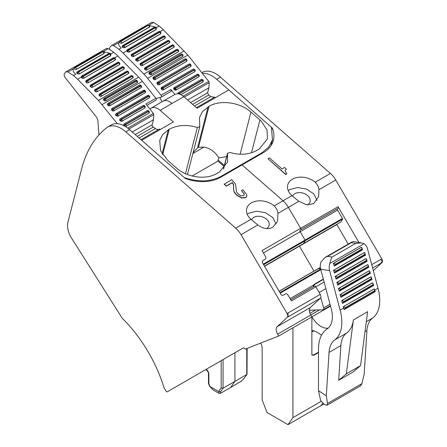 <?xml version="1.0" encoding="UTF-8"?>
<svg xmlns="http://www.w3.org/2000/svg" width="447" height="447" viewBox="0 0 447 447"><rect width="100%" height="100%" fill="white"/><g stroke="black" fill="none" stroke-linecap="round" stroke-linejoin="round"><path stroke-width="0.67" d="M241.056 381.33L230.646 387.476L234.91 381.414L247.018 374.34L247.141 348.381M246.75 348.531L246.75 374.58L244.258 378.128L247.018 374.34M223.07 359.589L223.07 388.253L221.176 387.957L218.661 391.533L220.572 391.801L223.07 388.253L234.91 381.414L234.91 352.75L243.162 347.984L205.626 369.658L206.838 370.256C208.051 371.748 208.593 372.871 208.47 373.619A1.341 0.771 180 0 0 208.861 374.167A4.017 2.319 -120 0 0 206.179 369.339M260.601 343.112L260.757 343.38A6.699 3.867 -120 0 1 262.143 348.051L262.143 399.875L267.066 412.559L288.002 424.65L321.158 405.507L322.784 403.188L321.158 405.507L323.678 404.054M320.376 267.49L318.23 268.725L320.566 268.669L318.23 268.725L279.157 291.288L318.175 268.742L279.146 291.276M314.012 271.145A2.347 1.352 60 0 1 313.984 271.094L299.423 246.168A2.347 1.352 60 0 1 299.328 245.995A2.347 1.352 60 0 0 299.423 246.168L313.984 271.094A2.347 1.352 60 0 0 314.012 271.145M340.318 222.327L264.456 266.116L303.479 243.587L305.128 240.749L263.629 264.708M340.893 221.986L264.456 266.127L340.893 221.986L342.542 219.147A0.67 0.386 -120 0 0 342.452 218.46L305.038 240.061A0.67 0.386 60 0 1 305.128 240.749A0.67 0.386 60 0 0 305.038 240.061L300.166 231.719A1.341 0.771 60 0 1 300.149 230.166L300.652 229.864L300.149 230.166A1.341 0.771 60 0 0 300.166 231.719L263.406 252.941M337.569 208.565L338.066 208.263A1.341 0.771 -120 0 0 338.055 206.71L300.635 228.311A1.341 0.771 60 0 1 300.652 229.864L337.569 208.565A1.341 0.771 -120 0 0 337.58 210.118L300.166 231.719L305.038 240.061L263.305 264.149M263.015 260.478L265.177 259.226A2.011 1.643 59.1 0 0 265.194 259.215A2.011 1.643 59.1 0 0 265.585 256.667L262.037 250.599L300.635 228.311L288.393 207.352L277.928 213.392C277.542 210.358 276.291 207.866 274.167 205.922A16.41 11.544 14.4 0 0 251.415 202.854A16.41 11.544 14.4 0 0 247.23 207.268A16.41 11.544 14.4 0 0 246.761 208.609A16.41 11.544 14.4 0 0 250.963 219.321L257.863 224.975C262.925 228.808 267.854 229.59 272.653 227.322L277.045 222.109L277.626 220.349L277.928 213.392M291.952 195.652A16.41 11.544 -165.6 0 1 287.751 184.941A16.41 11.544 -165.6 0 1 292.411 179.186A16.41 11.544 -165.6 0 1 299.345 177.18A16.41 11.544 -165.6 0 1 315.157 182.253C317.281 184.198 318.538 186.69 318.923 189.724L318.616 196.68L313.643 203.659L306.91 204.866L298.859 201.306L291.952 195.652L283.057 200.787A16.746 9.666 60 0 1 288.393 207.352A16.746 9.666 60 0 0 283.057 200.787L242.09 164.898L263.406 152.595A35.162 24.736 -165.6 0 0 273.385 140.269A35.162 24.736 -165.6 0 0 273.776 138.279A35.162 24.736 -165.6 0 0 272.318 128.054L216.722 79.348A26.792 15.466 60 0 0 202.379 73.386M201.843 72.705L202.368 72.403A26.792 15.466 60 0 1 220.511 77.163L330.422 173.442A16.746 9.666 60 0 1 335.753 180.007L381.805 258.847A3.347 1.933 60 0 1 382.509 261.014A3.347 1.933 60 0 1 382.023 262.59L373.329 270.653M321.51 335.334A24.781 14.31 60 0 0 313.308 330.679A2.676 1.548 60 0 0 312.425 330.746A2.676 1.548 60 0 0 311.872 331.97L311.872 354.756L313.699 354.924L318.499 352.197M336.742 224.394A2.347 1.352 -120 0 0 336.837 224.567L348.241 244.09M342.452 218.46L337.58 210.118M358.935 242.458L338.055 206.71M325.869 288.622L319.136 292.511L315.817 286.829A1.341 0.771 -120 0 0 314.487 286.069A1.341 0.771 60 0 1 314.487 286.069A1.341 0.771 60 0 1 315.817 286.829L320.236 294.394A3.347 1.933 60 0 1 320.454 298.132L310.335 307.519A6.699 3.867 -120 0 0 310.777 315.001L311.872 316.873L311.872 355.03L313.95 355.22L318.499 352.638M286.382 169.067L285.175 170.447L285.136 171.017L286.89 173.749L285.806 174.375L267.976 158.752L269.418 157.92L282.023 168.96L284.577 167.485L286.382 169.067L285.152 170.564M286.89 173.749L285.75 174.604L267.976 158.752M315.738 310.006L309.972 313.33A6.699 3.867 -120 0 0 310.777 315.001L311.872 316.873A18.416 10.633 60 0 0 328.26 328.092M320.711 297.803L323.695 307.843A2.347 1.352 60 0 1 323.438 309.648A5.023 2.9 60 0 1 322.65 309.838L310.939 310.117A3.347 1.933 60 0 0 310.358 310.274A3.347 1.933 60 0 0 309.972 313.33M323.321 279.062L314.118 284.376L313.336 286.32A1.341 0.771 -120 0 0 313.895 286.41A1.341 0.771 60 0 1 313.688 286.432L314.28 284.661L313.772 285.136M323.41 279.392L314.28 284.661M317.052 200.357L313.8 193.881L306.592 189.109L297.657 187.505L289.74 189.562A16.41 11.544 14.4 0 0 288.231 190.595M272.067 129.038L272.318 128.054M292.327 195.982L294.556 193.78A9.376 6.599 -165.6 0 1 305.323 194.037A9.376 6.599 -165.6 0 1 310.056 201.737A9.376 6.599 -165.6 0 1 307.547 204.933M330.406 305.631L323.438 309.648M320.7 269.234L331.227 308.715A26.792 15.466 60 0 1 327.232 328.869A45.544 26.295 -120 0 0 318.499 349.291L318.499 390.689L320.611 400.495L324.488 404.669L326.986 405.233L327.5 403.512L361.925 383.638L364.199 373.949L366.926 330.54A32.732 18.897 60 0 1 372.642 318.041A40.185 23.199 60 0 0 379.676 302.451A40.185 23.199 60 0 0 378.017 288.237L367.49 248.755A10.046 7.437 -81.1 0 0 364.059 243.727L361.539 242.872L353.448 241.598L352.175 241.821L324.975 257.522L320.89 262.115A10.046 7.437 98.9 0 0 320.7 269.234L329.601 270.631L340.128 310.112A40.185 23.199 60 0 1 341.787 324.326A40.185 23.199 60 0 1 334.753 339.916L346.593 333.082A32.732 18.897 -120 0 0 340.877 345.576L329.037 352.415A32.732 18.897 60 0 1 334.753 339.916M329.037 352.415L326.31 395.824L318.499 390.689M351.281 242.699L327.601 256.371L332.048 257.07L355.728 243.397L351.281 242.699L352.175 241.821M355.728 243.397L361.539 242.872M340.128 310.112L343.682 308.061L343.318 306.698L374.1 288.924L374.631 289.399L374.48 290.841L374.944 291.673M338.457 288.471L340.731 289.298L339.295 291.226L338.457 288.471L369.244 270.703L369.77 271.178L369.619 272.62L370.082 273.452M340.078 294.551L342.352 295.372L340.916 297.3L340.078 294.551L370.859 276.777L371.39 277.252L371.239 278.693L371.703 279.526M341.698 300.624L342.536 303.373L343.972 301.446L341.698 300.624L372.48 282.85L373.01 283.325L372.859 284.767L373.323 285.599M336.837 282.398L337.675 285.152L339.111 283.225L336.837 282.398L367.624 264.624L368.149 265.105L367.998 266.546L368.462 267.379M335.216 276.324L336.06 279.079L337.491 277.151L335.216 276.324L366.004 258.55L366.529 259.025L366.378 260.472L366.842 261.305M333.596 270.251L335.87 271.078L334.44 273L333.596 270.251L364.383 252.477L364.908 252.952L364.758 254.399L365.221 255.231M346.347 373.826L360.556 365.618L352.906 372.111L338.697 380.319L346.347 373.826L353.404 319.896A40.185 23.199 60 0 1 352.42 324.444A40.185 23.199 60 0 1 346.593 333.082M343.682 308.061A40.185 23.199 60 0 1 344.028 309.425L345.671 307.827L374.558 291.148M338.697 380.319L340.877 345.576M326.31 395.824L327.5 403.512M361.925 383.638L360.371 385.957L326.986 405.233M327.601 256.371L324.975 257.522M332.048 257.07C331.283 258.344 330.529 260.495 329.791 263.512A10.046 7.437 98.9 0 0 329.601 270.631M333.401 263.356L335.669 264.183L334.239 266.11L333.401 263.356L361.344 247.225L361.869 247.699L361.718 249.141L362.182 249.974M343.318 306.698L374.212 288.941M374.642 289.449L375.195 291.667L344.592 309.341L344.156 309.447L343.43 306.715L345.587 307.519L374.48 290.841M369.781 271.223L370.339 273.447L339.295 291.226L338.569 288.494L369.351 270.72M371.401 277.302L371.96 279.52L340.916 297.3L340.189 294.567L370.971 276.794M373.603 285.544L342.536 303.373L341.81 300.641L372.591 282.867M368.741 267.323L337.675 285.152L336.949 282.415L367.736 264.646M336.49 278.967L336.06 279.079L335.328 276.341L366.115 258.573M366.54 259.081L367.099 261.299L336.49 278.973M365.501 255.176L334.876 272.893M334.87 272.893L334.44 273L333.708 270.267L364.495 252.494M362.461 249.923L334.239 266.11L333.512 263.372L361.455 247.241M353.404 319.896L367.613 311.693L360.556 365.618M208.861 374.167L208.861 383.688L208.486 383.437L209.632 386.353L213.47 390.142L218.935 393.293L220.572 393.293L230.646 387.476L234.91 381.414L234.91 352.75M274.167 205.922L283.057 200.787L242.09 164.898L220.779 177.202A35.162 24.736 14.4 0 1 196.261 181.191A35.162 24.736 14.4 0 1 185.175 178.364L129.574 129.664A26.792 15.466 -120 0 0 111.437 124.897L107.649 127.088A26.792 15.466 -120 0 0 106.626 127.781A170.793 98.608 -120 0 0 81.633 168.865L67.888 222.315A16.746 9.666 -120 0 0 71.581 238.19L122.221 318.253A100.469 58.004 -120 0 1 163.937 387.543L165.943 391.019A1.341 0.771 -120 0 0 167.284 391.796L243.14 348.001A2.011 1.162 -120 0 1 245.146 349.163L278.716 336.015L330.529 306.1M338.066 208.263L300.652 229.864A1.341 0.771 60 0 0 300.635 228.311L288.393 207.352L298.859 201.306M340.938 221.941L303.519 243.542L305.128 240.749L342.542 219.147M213.47 390.142L213.135 389.806M107.649 127.088A26.792 15.466 -120 0 1 125.786 131.848L235.698 228.126A16.746 9.666 60 0 1 241.034 234.692L287.086 313.531A3.347 1.933 60 0 1 287.784 315.699A3.347 1.933 60 0 1 287.304 317.275L277.185 326.656L310.335 307.519M246.805 196.261L245.626 197.77L241.548 198.004L236.731 195.233L234.094 192.081L233.507 188.969L233.552 184.946L232.311 182.728L226.372 186.159L224.176 184.237L231.764 179.666L235.474 184.035L236.564 192.054L238.312 194.16L241.184 195.814L243.632 195.646L244.263 194.881L244.123 193.769L241.475 190.612L242.917 189.779L246.722 194.551L246.839 196.149L245.688 197.535L241.609 197.775L236.787 195.004L234.155 191.852L233.569 188.735L233.608 184.712L232.373 182.499L226.428 185.924L224.238 184.008M244.23 194.993L244.068 193.998L241.475 190.612M263.048 260.456A2.011 1.643 59.1 0 0 263.032 260.467A2.011 1.643 59.1 0 0 262.64 263.009L280.884 294.243A2.011 1.643 59.1 0 0 283.314 295.154L285.449 293.925A2.011 1.643 59.1 0 1 287.879 294.841L291.427 300.915L324.114 282.04M263.389 260.294A2.011 1.643 -120.9 0 1 263.372 260.305A2.011 1.643 -120.9 0 1 263.356 260.316L262.808 260.629M251.331 219.645L253.561 217.443A9.376 6.599 -165.6 0 1 264.328 217.7A9.376 6.599 -165.6 0 1 269.066 225.405A9.376 6.599 -165.6 0 1 266.552 228.601M319.588 309.911L277.626 334.144L278.716 336.015M277.626 334.144A6.699 3.867 60 0 1 277.185 326.656M218.661 391.533L209.744 386.409M208.486 383.437L208.47 373.619M276.062 224.02L272.804 217.549L265.596 212.778L256.662 211.174L248.75 213.225A16.41 11.544 14.4 0 0 247.236 214.258M314.487 286.069A1.341 0.771 -120 0 0 314.481 286.069L290.757 299.764L314.492 286.063M313.392 354.896L313.95 355.22M321.248 401.294L292.925 417.649L292.925 327.813M288.002 424.65L292.925 417.649M171.939 103.447L160.199 110.37L173.402 121.936L141.671 140.257L184.298 177.593C198.166 182.37 210.492 181.923 221.271 176.258L261.998 152.74L268.764 147.069L272.458 139.827L271.441 127.283L228.814 89.942L197.082 108.263L183.879 96.697C181.415 94.585 179.085 93.619 176.878 93.792L175.073 94.356L163.138 101.1L164.937 100.541C167.144 100.363 169.474 101.335 171.939 103.447L183.879 96.697M162.127 153.796L168.284 129.842L162.753 134.48L159.73 140.408L160.54 150.617L167.608 160.222L176.571 168.078C186.824 177.465 206.039 180.113 216.655 173.587L219.494 171.95L227.668 161.853L227.489 153.31L229.909 152.477C239.978 155.321 248.823 154.701 256.438 150.622L259.277 148.98L267.451 138.883L267.004 129.999L261.501 121.433L259.925 119.952L251.482 152.779M168.284 129.842L169.234 129.3L162.702 154.701M185.449 173.693L197.345 127.462C186.69 124.361 177.319 124.976 169.234 129.3M197.345 127.462L199.787 126.635L199.513 117.444L202.536 111.515L209.017 106.33L198.496 147.231L203.961 147.108C210.056 148.214 215.041 151.807 218.907 157.88L226.651 156.551M240.128 154.215L250.963 112.096C240.235 102.274 220.12 99.508 209.017 106.33M250.963 112.096L259.925 119.952M160.199 110.37C157.735 108.258 155.4 107.286 153.198 107.464L151.321 108.068L150.522 108.671L150.293 109.571M208.067 106.878L197.552 147.778L193.087 152.684M224.36 165.474L218.108 159.998L218.907 157.88M218.108 159.998L217.957 161.104L192.149 176.006M217.957 161.104L224.098 166.485M215.907 97.569L210.867 96.58L208.654 95.082L207.609 92.769L208.917 87.746L209.207 82.689L208.743 81.415L187.869 55.076L163.295 29.753A33.491 19.333 60 0 0 159.166 26.055L153.662 22.473L151.656 22.35L111.398 45.594A4.353 2.514 -120 0 0 110.923 46.024L109.962 47.348A3.347 1.933 -120 0 0 109.783 49.6M159.842 97.48L161.92 101.821M119.623 42.13L113.409 45.717A4.353 2.514 -120 0 0 111.398 45.594M113.409 45.717A33.436 19.305 60 0 1 118.913 49.293A33.491 19.333 60 0 1 123.037 52.992L143.889 74.107L184.147 50.863M123.037 52.992L126.764 50.841L127.166 50.025L126.764 50.841A1.341 0.995 21.9 0 0 127.104 51.466L127.328 51.69A1.341 0.995 21.9 0 0 129.161 52.042L160.417 33.994A1.341 0.995 21.9 0 0 160.775 33.598A1.341 0.995 21.9 0 0 160.791 33.542M121.316 43.376A1.341 0.955 -11.3 0 0 121.858 43.08L121.316 43.376L119.589 42.722A1.341 1.341 0 0 1 119.936 41.577L121.159 40.627L121.819 40.688L119.735 42.096M121.875 43.18L149.711 26.848A1.341 1.341 0 0 0 147.991 25.35L147.991 25.35M156.316 29.055L155.947 29.491A1.341 0.883 8.2 0 0 156.333 28.977A1.341 1.341 0 0 0 155.847 27.736A1.341 0.609 -51.2 0 1 155.93 27.843M122.187 46.51L122.551 47.315A33.491 19.333 60 0 1 122.785 47.499L124.663 47.717L155.919 29.675M142.219 65.508A1.341 0.631 -104.5 0 0 141.945 63.67A1.341 0.771 60 0 1 142.498 65.396A1.341 0.995 -158.1 0 1 142.219 65.508A1.341 0.995 -158.1 0 1 140.665 65.044L140.621 65.15A1.341 0.995 21.9 0 0 142.453 65.502L173.71 47.455A1.341 0.995 21.9 0 0 174.067 47.058A1.341 0.995 21.9 0 0 174.09 47.002M140.621 65.15L140.442 64.821L140.665 65.044A1.341 0.453 -44.6 0 1 141.945 63.67L173.201 45.622A1.341 0.771 60 0 1 173.754 47.348L173.71 47.455M140.129 63.826A1.341 0.995 21.9 0 0 140.107 63.882A1.341 0.995 21.9 0 0 140.397 64.927M137.788 61.021A1.341 0.631 -104.5 0 0 137.514 59.183A1.341 0.771 60 0 1 138.067 60.909A1.341 0.995 -158.1 0 1 137.788 61.021A1.341 0.995 -158.1 0 1 136.229 60.557L136.19 60.663A1.341 0.995 21.9 0 0 138.022 61.015L169.279 42.968A1.341 0.995 21.9 0 0 169.637 42.571A1.341 0.995 21.9 0 0 169.659 42.515M136.19 60.663L135.966 60.44L136.229 60.557A1.341 0.453 -44.6 0 1 137.514 59.183L168.77 41.135A1.341 0.453 135.4 0 1 169.391 41.023A1.341 0.453 135.4 0 1 169.441 41.146M135.692 59.339A1.341 0.995 21.9 0 0 135.67 59.39A1.341 0.995 21.9 0 0 135.966 60.44M133.357 56.534A1.341 0.631 -104.5 0 0 133.083 54.696A1.341 0.771 60 0 1 133.631 56.423A1.341 0.995 -158.1 0 1 133.357 56.534A1.341 0.995 -158.1 0 1 131.798 56.071L131.759 56.177A1.341 0.995 21.9 0 0 133.592 56.529L164.848 38.481A1.341 0.995 21.9 0 0 165.206 38.084A1.341 0.995 21.9 0 0 165.222 38.029M131.759 56.177L131.535 55.953L131.798 56.071A1.341 0.453 -44.6 0 1 133.083 54.696L164.34 36.648A1.341 0.453 135.4 0 1 164.96 36.537A1.341 0.453 135.4 0 1 165.01 36.66M131.262 54.852A1.341 0.995 21.9 0 0 131.239 54.903A1.341 0.995 21.9 0 0 131.535 55.953M146.655 69.995A1.341 0.631 -104.5 0 0 146.376 68.156A1.341 0.771 60 0 1 146.929 69.883A1.341 0.995 -158.1 0 1 146.655 69.995A1.341 0.995 -158.1 0 1 145.096 69.536L145.052 69.637A1.341 0.995 21.9 0 0 146.884 69.989L178.146 51.941A1.341 0.995 21.9 0 0 178.498 51.545A1.341 0.995 21.9 0 0 178.521 51.489M145.052 69.637L144.873 69.307L145.096 69.536A1.341 0.453 -44.6 0 1 146.376 68.156L177.632 50.109A1.341 0.453 135.4 0 1 178.252 49.997A1.341 0.453 135.4 0 1 178.303 50.12M144.56 68.318A1.341 0.995 21.9 0 0 144.537 68.369A1.341 0.995 21.9 0 0 144.834 69.414M187.869 55.076L147.611 78.32A33.491 19.333 -120 0 0 143.889 74.107M149.231 73.967L149.449 74.213A33.491 19.333 -120 0 0 149.231 73.967L149.315 72.475M181.013 54.081A1.341 0.654 76.2 0 1 181.164 53.998A1.341 1.341 0 0 0 180.811 54.143L149.549 72.185A1.341 1.341 0 0 0 149.047 72.705A1.341 1.034 28.7 0 0 149.086 73.626A1.341 0.548 -28.3 0 1 150.633 72.598A1.341 0.771 60 0 0 149.549 72.185A1.341 0.771 60 0 0 149.365 72.38A1.341 1.034 28.7 0 0 149.047 72.705L149.024 72.749M182.84 56.233L151.237 74.649L149.449 74.213M147.611 78.32L161.043 95.261A1.341 0.771 60 0 1 161.227 97.083A1.341 0.771 60 0 1 161.121 97.128L156.003 98.524M174.9 94.457L170.989 89.523L161.043 95.261M153.405 79.097L153.26 78.756L153.405 79.097A1.341 1.062 36.1 0 0 155.165 79.577L186.421 61.53A1.341 1.062 36.1 0 0 186.69 61.289A1.341 1.062 36.1 0 0 186.717 61.25M153.198 78.84L153.332 77.264M153.081 78.471A1.341 0.464 -25.5 0 1 154.69 77.543L153.26 78.756A1.341 1.062 -143.9 0 1 153.081 78.471A1.341 1.062 -143.9 0 1 153.125 77.42L153.097 77.46M157.478 84.237L157.333 83.896L157.478 84.237A1.341 1.062 36.1 0 0 159.238 84.718L190.495 66.67A1.341 1.062 36.1 0 0 190.763 66.43A1.341 1.062 36.1 0 0 190.791 66.391M157.271 83.98L157.405 82.404M157.154 83.611A1.341 0.464 -25.5 0 1 158.763 82.684L157.333 83.896A1.341 1.062 -143.9 0 1 157.154 83.611A1.341 1.062 -143.9 0 1 157.199 82.561L157.171 82.6M161.551 89.372L161.406 89.037L161.551 89.372A1.341 1.062 36.1 0 0 163.311 89.858L194.574 71.811A1.341 1.062 36.1 0 0 194.836 71.57A1.341 1.062 36.1 0 0 194.87 71.526M161.35 89.115L161.479 87.545M177.917 93.099A1.341 1.062 36.1 0 0 177.884 93.138A1.341 1.062 36.1 0 0 177.722 93.775M180.918 94.675L202.72 82.092A1.341 1.062 36.1 0 0 202.988 81.851A1.341 1.062 36.1 0 0 203.016 81.807M174.151 89.596L174.006 89.255L175.911 90.076L198.647 76.951A1.341 1.062 36.1 0 0 198.915 76.711A1.341 1.062 36.1 0 0 198.943 76.666M173.844 87.958A1.341 1.062 36.1 0 0 173.81 87.998A1.341 1.062 36.1 0 0 173.944 89.339M187.667 100.016L208.917 87.746M171.318 91.21L171.067 91.389L170.989 89.523M149.656 27.01A1.341 0.603 -168.2 0 1 149.337 27.211L149.315 27.34M146.493 26.004L148.387 25.535A1.341 0.771 60 0 1 149.337 27.211L121.858 43.08A1.341 0.771 60 0 0 120.902 41.398L147.147 26.06A1.341 0.771 -120 0 0 146.493 26.004L121.159 40.627M122.785 47.499L122.802 47.376A1.341 0.883 8.2 0 0 124.411 47.65A1.341 0.883 8.2 0 0 124.685 47.533L155.947 29.491A1.341 0.771 -120 0 0 155.193 27.815A1.341 0.609 -51.2 0 1 155.847 27.736L155.606 27.546A1.341 0.62 -51.7 0 1 155.701 27.675M124.411 47.65A1.341 0.587 -106.2 0 0 123.931 45.857A1.341 0.609 -51.2 0 0 122.802 47.376A33.659 19.433 60 0 0 122.573 47.186A1.341 0.883 -171.8 0 1 122.361 46.985A1.341 0.883 -171.8 0 1 122.193 46.449L122.176 46.572M127.205 49.919A1.341 0.771 60 0 1 127.423 49.656A1.341 0.771 60 0 1 128.429 49.986A1.341 0.453 -44.6 0 0 127.144 51.36L127.104 51.466M154.288 27.379A1.341 0.587 73.7 0 1 154.399 27.312A1.341 0.587 73.7 0 1 154.947 27.619A1.341 0.771 -120 0 0 154.109 27.435L122.847 45.482A1.341 0.771 60 0 1 123.69 45.667A34.995 20.204 60 0 1 123.931 45.857A1.341 0.771 60 0 1 124.685 47.533L124.663 47.717M140.246 64.569A1.341 0.637 -31.2 0 1 141.721 63.446A1.341 0.453 135.4 0 0 140.442 64.821A1.341 0.995 21.9 0 1 140.246 64.569A1.341 0.995 21.9 0 1 140.146 63.776A1.341 0.995 21.9 0 1 140.503 63.379A1.341 0.771 60 0 1 140.721 63.116A1.341 0.771 60 0 1 141.721 63.446L141.945 63.67M167.742 40.521A1.341 0.631 75.5 0 1 167.876 40.448A1.341 0.631 75.5 0 1 168.547 40.912L168.77 41.135A1.341 0.771 -120 0 1 169.324 42.862L169.279 42.968M167.547 40.582A1.341 0.771 60 0 1 168.547 40.912A1.341 0.453 135.4 0 1 169.167 40.8A1.341 1.341 0 0 0 167.541 40.582L136.285 58.63A1.341 0.771 60 0 1 137.29 58.959A1.341 0.453 135.4 0 0 136.011 60.334A1.341 0.995 21.9 0 1 135.81 60.082A1.341 0.637 -31.2 0 1 137.29 58.959L137.514 59.183M163.311 36.034A1.341 0.631 75.5 0 1 163.446 35.956A1.341 1.341 0 0 0 163.11 36.095A1.341 0.771 60 0 1 164.116 36.425L164.34 36.648A1.341 0.771 -120 0 1 164.893 38.375L164.848 38.481M131.379 55.596A1.341 0.637 -31.2 0 1 132.86 54.473A1.341 0.453 135.4 0 0 131.58 55.847A1.341 0.995 21.9 0 1 131.379 55.596A1.341 0.995 21.9 0 1 131.284 54.802A1.341 0.995 21.9 0 1 131.636 54.405A1.341 0.771 60 0 1 131.854 54.143A1.341 0.771 60 0 1 132.86 54.473L133.083 54.696M154.891 77.8L153.461 79.013A1.341 1.062 36.1 0 0 154.953 79.6A1.341 0.676 -103.1 0 0 154.891 77.8L186.153 59.758A1.341 0.771 60 0 1 186.483 61.446A1.341 1.062 36.1 0 0 186.751 61.205A1.341 1.341 0 0 0 186.717 59.585L185.946 59.501L154.69 77.543L154.891 77.8A1.341 0.771 60 0 1 155.226 79.493L186.421 61.53M159.238 84.718L159.3 84.634A1.341 0.771 60 0 0 158.97 82.941L157.54 84.153A1.341 1.062 36.1 0 0 159.026 84.74A1.341 0.676 -103.1 0 0 158.97 82.941L190.226 64.899L190.69 65.011M163.043 88.081L161.613 89.294A1.341 1.062 36.1 0 0 163.099 89.881A1.341 0.676 -103.1 0 0 163.043 88.081L194.3 70.034A1.341 0.771 60 0 1 194.629 71.727A1.341 1.062 36.1 0 0 194.898 71.486A1.341 1.341 0 0 0 194.864 69.866L194.099 69.777L162.837 87.824A1.341 0.464 -25.5 0 0 161.227 88.752A1.341 1.062 -143.9 0 1 161.272 87.701A1.341 1.062 -143.9 0 1 161.54 87.461A1.341 0.771 60 0 1 161.685 87.327A1.341 0.771 60 0 1 162.837 87.824L163.043 88.081A1.341 0.771 60 0 1 163.373 89.774L194.574 71.811M178.202 93.814A1.341 0.464 -25.5 0 1 179.51 93.183L179.716 93.44L178.984 93.959M179.945 94.256A1.341 0.676 -103.1 0 0 179.716 93.44L202.446 80.315L202.245 80.058L202.709 80.175M173.827 88.97A1.341 1.062 36.1 0 0 174.006 89.255L175.436 88.042A1.341 0.771 60 0 0 174.285 87.545A1.341 0.771 60 0 0 174.14 87.679A1.341 1.062 36.1 0 0 173.872 87.919A1.341 1.062 36.1 0 0 173.827 88.97A1.341 0.464 -25.5 0 1 175.436 88.042L175.643 88.299L174.213 89.512A1.341 1.062 -143.9 0 0 175.699 90.098A1.341 0.676 -103.1 0 0 175.643 88.299L198.373 75.174L198.172 74.917L198.636 75.035M117.293 123.679L98.424 100.357L77.571 79.242L81.298 77.091A1.341 0.995 21.9 0 0 81.639 77.717L81.862 77.94A1.341 0.995 21.9 0 0 83.695 78.286L114.952 60.244A1.341 0.995 21.9 0 0 115.309 59.842A1.341 0.995 21.9 0 0 115.326 59.792M73.448 75.543L75.811 74.174C73.459 72.358 72.638 70.581 73.347 68.849L67.938 71.967L73.448 75.543A33.491 19.333 60 0 1 77.571 79.242M67.938 71.967L65.932 71.844L64.491 73.593C63.882 74.75 64.156 76.158 65.323 77.823L96.669 117.365L97.82 120.126L98.966 134.91M160.372 129.457A2.011 1.162 60 0 0 159.149 129.194A6.699 3.867 60 0 1 155.455 128.568L153.243 127.071A1.676 0.967 60 0 1 152.198 124.763L153.505 119.74L153.79 114.683A1.341 0.771 60 0 0 153.332 113.404L145.884 104.011L155.83 98.267L142.397 81.326A33.491 19.333 -120 0 0 138.682 77.113L98.424 100.357M132.256 132.01L153.505 119.74M107.928 103.43A1.341 0.771 -120 0 1 108.068 103.296A1.341 0.771 -120 0 1 109.224 103.793A1.341 0.816 -138.4 0 0 107.738 103.57A1.341 0.816 -138.4 0 0 107.71 103.603A1.341 1.062 36.1 0 0 107.66 103.67A1.341 1.062 36.1 0 0 107.794 105.006L109.224 103.793L109.426 104.05A1.341 0.771 60 0 1 109.761 105.743L107.794 105.006L107.934 105.341M107.626 103.71A1.341 1.062 36.1 0 0 107.598 103.749A1.341 1.062 36.1 0 0 107.733 105.084M141.252 87.5L109.699 105.827M111.806 110.225L112.013 110.482L111.806 110.225A1.341 1.062 36.1 0 1 111.672 108.889L111.733 108.805A1.341 1.062 36.1 0 0 111.867 110.146L113.298 108.934L113.499 109.191L112.074 110.403A1.341 1.062 -143.9 0 0 112.314 110.649A1.341 1.062 -143.9 0 0 113.834 110.884L145.297 92.68A1.341 1.062 -143.9 0 1 145.091 92.836L145.029 92.92M113.773 110.968L112.013 110.482M116.075 113.711A1.341 0.771 -120 0 1 116.22 113.577A1.341 0.771 -120 0 1 117.371 114.074A1.341 0.816 -138.4 0 0 115.885 113.851A1.341 0.816 -138.4 0 0 115.857 113.884A1.341 1.062 36.1 0 0 115.807 113.946A1.341 1.062 36.1 0 0 115.941 115.287L117.371 114.074L117.578 114.331A1.341 0.771 60 0 1 117.907 116.024L115.941 115.287L116.086 115.622M115.779 113.991A1.341 1.062 36.1 0 0 115.745 114.03A1.341 1.062 36.1 0 0 115.879 115.365M149.404 97.776L117.846 116.108M124.501 126.037A1.341 1.062 -143.9 0 1 124.294 125.825L124.093 125.568L125.523 124.355L125.724 124.612A1.341 0.771 60 0 1 126.054 126.305L148.728 113.259A1.341 1.062 36.1 0 0 148.996 113.024A1.341 1.062 36.1 0 0 149.024 112.979M125.998 126.384L125.322 126.518M123.925 124.272A1.341 1.062 36.1 0 0 123.897 124.311A1.341 1.062 36.1 0 0 124.031 125.646L124.216 125.881M119.852 119.131A1.341 1.062 36.1 0 0 119.818 119.17A1.341 1.062 36.1 0 0 119.958 120.506L121.919 121.243L144.655 108.124A1.341 1.062 36.1 0 0 144.923 107.883A1.341 1.062 36.1 0 0 144.951 107.839M137.374 82.483L105.822 100.804L137.078 82.756A1.341 1.034 28.7 0 0 137.296 82.583A1.341 1.034 28.7 0 0 137.402 82.438A1.341 1.341 0 0 0 137.229 80.907L137.017 80.661A1.341 1.341 0 0 0 135.346 80.393A1.341 0.771 60 0 1 136.424 80.801L136.81 80.477M103.983 100.463L103.765 100.217A33.491 19.333 -120 0 1 103.983 100.463L105.771 100.899M103.765 100.217L103.849 98.726M137.296 82.583A1.341 0.838 41.7 0 0 136.637 81.041L105.38 99.089L105.168 98.848A1.341 0.363 -41.5 0 0 103.81 100.145A1.341 1.034 -151.3 0 1 103.581 98.955L103.559 98.999M65.932 71.844L106.185 48.6A4.353 2.514 -120 0 1 108.196 48.723A33.436 19.305 60 0 1 113.7 52.299A33.491 19.333 60 0 1 117.829 56.004L138.682 77.113M94.663 90.076A1.341 0.995 21.9 0 0 94.635 90.126A1.341 0.995 21.9 0 0 94.932 91.177L95.155 91.4A1.341 0.995 21.9 0 0 96.988 91.752L128.244 73.705A1.341 0.995 21.9 0 0 128.602 73.308A1.341 0.995 21.9 0 0 128.624 73.252M90.227 85.589A1.341 0.995 21.9 0 0 90.205 85.64A1.341 0.995 21.9 0 0 90.501 86.69L90.724 86.914A1.341 0.995 21.9 0 0 92.557 87.266L123.813 69.218A1.341 0.995 21.9 0 0 124.171 68.821A1.341 0.995 21.9 0 0 124.188 68.765M85.796 81.103A1.341 0.995 21.9 0 0 85.774 81.153A1.341 0.995 21.9 0 0 86.07 82.203L86.293 82.427A1.341 0.995 21.9 0 0 88.126 82.779L119.383 64.731A1.341 0.995 21.9 0 0 119.74 64.334A1.341 0.995 21.9 0 0 119.757 64.279M99.094 94.563A1.341 0.995 21.9 0 0 99.072 94.619A1.341 0.995 21.9 0 0 99.363 95.664L99.586 95.887A1.341 0.995 21.9 0 0 101.419 96.239L132.681 78.191A1.341 0.995 21.9 0 0 133.033 77.795A1.341 0.995 21.9 0 0 133.055 77.739M81.7 76.275L81.298 77.091L81.7 76.275M76.409 69.43L103.844 53.59L104.252 53.014M75.85 69.626L74.124 68.972A1.341 1.341 0 0 1 74.47 67.827L74.269 68.413M76.722 72.76L77.085 73.565A33.491 19.333 60 0 1 77.32 73.749L79.192 73.967L110.454 55.925L110.85 55.305M155.908 100.139A1.341 0.771 -120 0 0 156.02 100.094A1.341 0.771 -120 0 0 155.83 98.267M74.705 67.665L75.437 67.648L102.922 51.785L75.437 67.648A1.341 0.771 60 0 1 76.392 69.33L104.19 53.26M76.901 72.347A1.341 0.883 8.2 0 0 76.728 72.699A1.341 0.883 8.2 0 0 77.108 73.437A33.659 19.433 60 0 1 77.337 73.626L77.32 73.749M110.845 55.383L110.867 55.221A1.341 0.883 -171.8 0 1 110.694 55.573A1.341 0.883 -171.8 0 1 110.476 55.735L110.454 55.925M110.867 55.232A1.341 1.341 0 0 0 110.381 53.986L110.141 53.796A1.341 0.62 -51.7 0 0 109.481 53.869A1.341 0.771 -120 0 0 108.638 53.685L77.381 71.732A1.341 0.771 -120 0 1 78.225 71.917A34.995 20.204 -120 0 1 78.465 72.107A1.341 0.771 60 0 1 79.22 73.783A1.341 0.883 -171.8 0 1 77.61 73.789A1.341 0.883 -171.8 0 1 77.337 73.626L78.465 72.107L109.722 54.065A34.995 20.204 -120 0 0 109.481 53.869L78.225 71.917A1.341 0.905 -136.8 0 0 77.074 71.978A1.341 1.341 0 0 0 76.728 72.693L76.711 72.816M109.224 103.793L140.85 85.377A1.341 1.341 0 0 0 139.33 85.248A1.341 0.771 60 0 1 140.481 85.746L141.045 85.578A1.341 1.341 0 0 0 140.85 85.377M113.298 108.934A1.341 0.771 -120 0 0 112.147 108.437A1.341 1.341 0 0 0 111.811 108.71A1.341 0.816 -138.4 0 1 113.298 108.934L144.923 90.517A1.341 1.341 0 0 0 143.403 90.389A1.341 0.771 60 0 1 144.554 90.886L145.124 90.719A1.341 1.341 0 0 0 144.923 90.517M117.371 114.074L149.002 95.658A1.341 1.341 0 0 0 147.476 95.529A1.341 0.771 60 0 1 148.627 96.027L149.197 95.859A1.341 1.341 0 0 0 149.002 95.658M124.244 125.898L125.724 124.612L148.46 111.487A1.341 0.816 41.6 0 1 149.007 113.002A1.341 1.062 36.1 0 0 149.058 112.94A1.341 1.341 0 0 0 149.024 111.32L148.823 111.063A1.341 1.341 0 0 0 147.102 110.733A1.341 0.771 60 0 1 148.253 111.23L148.622 110.862M121.919 121.243L121.981 121.165A1.341 1.062 -143.9 0 1 120.461 120.93A1.341 1.062 -143.9 0 1 120.221 120.684L120.014 120.427L121.444 119.215L121.651 119.472L144.381 106.347A1.341 0.816 41.6 0 1 144.934 107.861A1.341 1.062 36.1 0 0 144.984 107.8A1.341 1.341 0 0 0 144.951 106.179L144.744 105.922A1.341 1.341 0 0 0 143.029 105.593A1.341 0.771 60 0 1 144.18 106.09L144.549 105.721M114.834 58.468L114.22 58.188A1.341 0.771 -120 0 0 113.214 57.859L81.957 75.901A1.341 0.771 -120 0 0 81.818 76.029M113.214 57.859A1.341 1.341 0 0 1 114.84 58.076L115.058 58.3A1.341 0.453 135.4 0 0 114.443 58.412L114.22 58.188L82.963 76.23A1.341 0.771 -120 0 0 81.957 75.901A1.341 1.341 0 0 0 81.633 76.169A1.341 0.866 -138 0 0 81.527 76.336A1.341 0.995 21.9 0 0 81.382 76.566A1.341 0.995 21.9 0 0 81.678 77.61L81.862 77.94M95.155 91.4L95.194 91.294A1.341 0.995 21.9 0 0 95.457 91.512A1.341 0.995 21.9 0 0 97.033 91.646A1.341 0.771 60 0 0 96.479 89.92L96.256 89.696A1.341 0.771 -120 0 0 95.25 89.366A1.341 0.771 -120 0 0 95.11 89.495M127.512 71.649L127.736 71.872L96.479 89.92A1.341 0.453 135.4 0 0 95.194 91.294L94.976 91.071A1.341 0.453 -44.6 0 1 96.256 89.696L127.915 71.358A1.341 1.341 0 0 0 126.512 71.319A1.341 0.771 60 0 1 127.512 71.649L128.127 71.933M90.68 85.008A1.341 0.771 60 0 1 90.819 84.88A1.341 0.771 60 0 1 91.825 85.209L123.484 66.871A1.341 1.341 0 0 0 122.081 66.832A1.341 0.771 60 0 1 123.081 67.162L123.696 67.447M86.249 80.516A1.341 0.771 60 0 1 86.388 80.393A1.341 0.771 60 0 1 87.394 80.723L119.053 62.384A1.341 1.341 0 0 0 117.645 62.345A1.341 0.771 60 0 1 118.651 62.675L119.265 62.954M101.419 96.239L101.463 96.133A1.341 0.771 60 0 0 100.91 94.406L132.167 76.359L131.949 76.135A1.341 0.771 -120 0 0 130.943 75.806A1.341 1.341 0 0 1 132.351 75.845L131.949 76.135L132.558 76.42M99.586 95.887L99.631 95.781A1.341 0.453 135.4 0 1 100.91 94.406L100.687 94.183A1.341 0.771 -120 0 0 99.687 93.853A1.341 0.771 -120 0 0 99.541 93.982M76.353 66.938L75.694 66.877L74.47 67.827M101.681 52.31A1.341 0.771 -120 0 0 101.028 52.254L75.694 66.877M103.844 53.59L103.872 53.461A1.341 0.771 60 0 0 102.922 51.785L101.028 52.254M77.074 71.978A1.341 1.341 0 0 1 77.381 71.732A1.341 0.771 -120 0 0 77.253 71.844M244.258 378.128L240.721 381.665M311.872 331.97L313.833 330.841M320.37 267.474L318.175 268.742L320.37 267.474M320.365 267.407L279.118 291.221M336.837 224.567L264.557 266.295M381.805 258.847L371.731 264.663M335.753 180.007L318.923 189.724M330.422 173.442L315.157 182.253M220.511 77.163L216.722 79.348M382.023 262.59L380.838 263.272L382.509 261.014M382.202 261.188L380.62 259.528M380.838 263.272L372.625 268.016M323.695 307.843L330.02 304.189M374.809 290.092L378.017 288.237M366.305 321.7L372.642 318.041M366.926 330.54L365.003 331.646M329.791 263.512L364.059 243.727M345.587 307.519L345.671 307.827M340.731 289.298L369.619 272.62M340.81 289.6L369.703 272.921M342.352 295.372L371.239 278.693M342.43 295.679L371.323 278.995M344.05 301.753L372.938 285.074M343.972 301.446L372.859 284.767M339.189 283.527L368.082 266.848M339.111 283.225L367.998 266.546M337.569 277.453L366.462 260.774M337.491 277.151L366.378 260.472M335.87 271.078L364.758 254.399M335.954 271.379L364.841 254.701M335.753 264.484L361.802 249.448M335.669 264.183L361.718 249.141M220.572 391.801L220.572 393.293M125.786 131.848L129.574 129.664M235.698 228.126L250.963 219.321M287.086 313.531L320.236 294.394M241.034 234.692L257.863 224.975M279.928 292.612L320.661 269.094M320.829 269.725L280.247 293.154M290.092 298.63L313.878 284.895M221.176 387.957L221.176 360.684M209.956 386.51L208.861 383.688M218.935 393.293L218.935 391.717M288.265 312.85L287.784 315.699M288.091 315.521L288.488 316.593L320.454 298.132M265.177 259.226L263.356 260.316M288.488 316.593L287.304 317.275M261.797 153.522L261.998 152.74M221.271 176.258L221.069 177.04M227.501 153.869L223.668 168.765M197.552 147.778L198.496 147.231M203.961 147.108L192.875 153.511M153.662 22.473L148.717 25.334M159.166 26.055L156.802 27.418L149.052 25.462M160.048 31.625L163.295 29.753M118.913 49.293L121.277 47.924C118.919 46.091 118.092 44.314 118.813 42.599M208.743 81.415L183.22 96.15M209.207 82.689L184.304 97.066M207.609 92.769L190.601 102.586M208.654 95.082L192.607 104.341M210.867 96.58L194.518 106.017M214.56 97.2L196.412 107.677M127.328 51.69L127.144 51.36A1.341 0.995 -158.1 0 1 126.948 51.109A1.341 0.995 -158.1 0 1 126.853 50.315L126.808 50.422M154.109 27.435A1.341 1.341 0 0 1 155.606 27.546A1.341 0.62 -51.7 0 0 154.947 27.619L123.69 45.667A1.341 0.62 -51.7 0 0 122.573 47.186L122.551 47.315M160.417 33.994L160.456 33.888A1.341 0.995 21.9 0 0 160.814 33.491A1.341 1.341 0 0 0 160.523 32.05A1.341 0.453 -44.6 0 1 160.574 32.173M129.161 52.042L160.456 33.888A1.341 0.771 -120 0 0 159.909 32.162L159.685 31.938L128.429 49.986L128.647 50.209L159.909 32.162A1.341 0.453 -44.6 0 1 160.523 32.05L160.305 31.826A1.341 0.453 135.4 0 0 159.685 31.938A1.341 0.771 -120 0 0 158.679 31.608L127.423 49.656A1.341 1.341 0 0 0 126.853 50.315M128.926 52.048A1.341 0.995 21.9 0 0 129.2 51.936A1.341 0.771 60 0 0 128.647 50.209A1.341 0.631 -104.5 0 1 128.926 52.048A1.341 0.995 21.9 0 1 127.367 51.584A1.341 0.453 -44.6 0 1 128.647 50.209M174.067 47.058L174.112 46.952A1.341 0.995 -158.1 0 1 173.754 47.348L142.453 65.502M169.637 42.571L169.681 42.465A1.341 0.995 -158.1 0 1 169.324 42.862L138.022 61.015M135.67 59.39L135.715 59.289A1.341 1.341 0 0 1 136.285 58.63A1.341 0.771 60 0 0 136.072 58.892A1.341 0.995 21.9 0 0 135.715 59.289A1.341 0.995 21.9 0 0 135.81 60.082M165.206 38.084L165.245 37.978A1.341 0.995 -158.1 0 1 164.893 38.375L133.592 56.529M178.498 51.545L178.543 51.439A1.341 0.995 -158.1 0 1 178.185 51.841L178.146 51.941M144.537 68.369L144.577 68.262A1.341 0.995 21.9 0 1 144.934 67.866A1.341 0.771 60 0 1 145.152 67.603L176.409 49.556A1.341 0.771 60 0 1 177.414 49.885L177.632 50.109A1.341 0.771 -120 0 1 178.185 51.841L146.884 69.989M144.677 69.061A1.341 0.637 -31.2 0 1 146.152 67.933A1.341 0.771 60 0 0 145.152 67.603A1.341 1.341 0 0 0 144.577 68.262A1.341 0.995 21.9 0 0 144.677 69.061A1.341 0.995 21.9 0 0 144.873 69.307A1.341 0.453 135.4 0 1 146.152 67.933L177.414 49.885A1.341 0.453 135.4 0 1 178.029 49.773A1.341 1.341 0 0 0 176.409 49.556M149.086 73.626A1.341 1.034 28.7 0 0 149.276 73.895A1.341 0.363 138.5 0 1 150.633 72.598L150.846 72.839A1.341 0.363 138.5 0 0 149.488 74.135A1.341 1.034 -151.3 0 0 151.013 74.666A1.341 0.654 -103.8 0 0 150.846 72.839A1.341 0.771 60 0 1 151.287 74.554L151.237 74.649M182.817 56.272L182.868 56.188A1.341 1.034 -151.3 0 1 182.549 56.512L182.493 56.601M151.013 74.666A1.341 1.034 -151.3 0 0 151.287 74.554L182.549 56.512A1.341 0.771 -120 0 0 182.102 54.791A1.341 0.363 138.5 0 1 182.694 54.657A1.341 0.363 138.5 0 1 182.722 54.785M184.65 59.133A1.341 0.771 60 0 1 184.795 58.998L153.539 77.046A1.341 1.341 0 0 0 153.125 77.42A1.341 1.062 -143.9 0 1 153.394 77.18A1.341 0.771 60 0 1 153.539 77.046A1.341 0.771 60 0 1 154.69 77.543M190.495 66.67L190.556 66.586A1.341 1.062 36.1 0 0 190.824 66.346A1.341 1.341 0 0 0 190.791 64.726L190.59 64.469A1.341 1.341 0 0 0 188.869 64.139A1.341 0.771 60 0 1 190.02 64.642L190.483 64.754M159.026 84.74A1.341 1.062 36.1 0 0 159.3 84.634L190.556 66.586A1.341 0.771 -120 0 0 190.226 64.899L190.02 64.642L158.763 82.684L158.97 82.941M188.723 64.273A1.341 0.771 60 0 1 188.869 64.139L157.612 82.187A1.341 1.341 0 0 0 157.199 82.561A1.341 1.062 -143.9 0 1 157.467 82.321A1.341 0.771 60 0 1 157.612 82.187A1.341 0.771 60 0 1 158.763 82.684M162.837 87.824L161.406 89.037A1.341 1.062 -143.9 0 1 161.227 88.752M178.577 93.87L179.51 93.183A1.341 0.771 60 0 0 178.359 92.685A1.341 0.771 60 0 0 178.213 92.82A1.341 1.062 36.1 0 0 177.945 93.06A1.341 1.062 36.1 0 0 177.794 93.775M202.72 82.092L202.782 82.008A1.341 1.062 36.1 0 0 203.05 81.767A1.341 1.341 0 0 0 203.016 80.147L202.809 79.89A1.341 1.341 0 0 0 201.457 79.415A1.341 0.676 76.9 0 1 202.245 80.058L179.51 93.183M180.873 94.652L202.782 82.008A1.341 0.771 -120 0 0 202.446 80.315L203.016 80.147M198.647 76.951L198.708 76.867A1.341 1.062 36.1 0 0 198.971 76.627A1.341 1.341 0 0 0 198.943 75.007L198.736 74.75A1.341 1.341 0 0 0 197.384 74.275A1.341 0.676 76.9 0 1 198.172 74.917L175.436 88.042M175.643 88.299A1.341 0.771 60 0 1 175.973 89.992L198.708 76.867A1.341 0.771 -120 0 0 198.373 75.174L198.943 75.007M147.147 26.06L121.819 40.688M154.947 27.619A34.995 20.204 60 0 1 155.193 27.815L123.931 45.857M140.107 63.882L140.146 63.776A1.341 1.341 0 0 1 140.721 63.116L171.978 45.069A1.341 0.771 60 0 1 172.978 45.398L173.201 45.622A1.341 0.453 135.4 0 1 173.822 45.51A1.341 0.453 135.4 0 1 173.872 45.633M141.721 63.446L172.978 45.398A1.341 0.453 135.4 0 1 173.598 45.287A1.341 1.341 0 0 0 171.978 45.069M137.29 58.959L168.547 40.912M163.446 35.956A1.341 0.631 75.5 0 1 164.116 36.425A1.341 0.453 135.4 0 1 164.736 36.313A1.341 1.341 0 0 0 163.446 35.961M132.86 54.473L164.116 36.425M180.811 54.143A1.341 0.771 60 0 1 181.89 54.551L182.102 54.791L150.846 72.839M150.633 72.598L181.89 54.551A1.341 0.654 76.2 0 0 181.164 53.998A1.341 1.341 0 0 1 182.482 54.417A1.341 0.363 138.5 0 0 181.89 54.551M186.516 59.328A1.341 1.341 0 0 0 184.795 58.998A1.341 0.771 60 0 1 185.946 59.501L186.717 59.585M192.797 69.414A1.341 0.771 60 0 1 192.942 69.279A1.341 0.771 60 0 1 194.099 69.777A1.341 0.676 76.9 0 0 193.311 69.14A1.341 1.341 0 0 0 192.942 69.279L161.685 87.327A1.341 1.341 0 0 0 161.272 87.701L161.211 87.78M193.149 69.218A1.341 0.676 76.9 0 1 193.311 69.14A1.341 1.341 0 0 1 194.663 69.609M194.864 69.866L194.099 69.777M200.949 79.695A1.341 0.771 60 0 1 201.094 79.56A1.341 0.771 60 0 1 202.245 80.058M201.301 79.499A1.341 0.676 76.9 0 1 201.457 79.415A1.341 1.341 0 0 0 201.094 79.56L178.359 92.685A1.341 1.341 0 0 0 177.945 93.06L177.884 93.138M179.716 93.44A1.341 0.771 60 0 1 180.141 94.328M196.87 74.554A1.341 0.771 60 0 1 197.015 74.42A1.341 0.771 60 0 1 198.172 74.917M197.222 74.358A1.341 0.676 76.9 0 1 197.384 74.275A1.341 1.341 0 0 0 197.015 74.42L174.285 87.545A1.341 1.341 0 0 0 173.872 87.919L173.81 87.998M159.149 129.194L141.001 139.671M155.455 128.568L139.106 138.011M137.195 136.335L153.243 127.071M152.198 124.763L135.19 134.581M128.881 129.066L153.79 114.683M153.332 113.404L127.753 128.172M142.397 81.326L102.145 104.57M114.583 57.875L117.829 56.004M103.587 51.712L111.331 53.668L113.7 52.299M73.347 68.849L74.157 68.38M108.196 48.723L103.251 51.578M141.224 87.539L141.286 87.456A1.341 1.062 -143.9 0 1 141.235 87.517A1.341 1.062 -143.9 0 1 141.017 87.696L109.761 105.743A1.341 1.062 -143.9 0 1 108.241 105.509A1.341 1.062 -143.9 0 1 107.995 105.263L109.426 104.05L140.688 86.003A1.341 0.771 60 0 1 141.017 87.696L140.956 87.78M145.124 90.719L145.325 90.976L113.499 109.191A1.341 0.771 60 0 1 113.834 110.884L145.091 92.836A1.341 0.771 60 0 0 144.761 91.143L144.554 90.886M149.371 97.82L149.432 97.737A1.341 1.062 -143.9 0 1 149.382 97.798A1.341 1.062 -143.9 0 1 149.164 97.977L117.907 116.024A1.341 1.062 -143.9 0 1 116.388 115.79A1.341 1.062 -143.9 0 1 116.147 115.544L117.578 114.331L148.834 96.284A1.341 0.771 60 0 1 149.164 97.977L149.108 98.061M148.728 113.259L148.79 113.18A1.341 1.062 36.1 0 0 149.007 113.002M125.071 126.367A1.341 1.062 -143.9 0 0 126.054 126.305L148.79 113.18A1.341 0.771 60 0 0 148.46 111.487L148.924 111.605M124.221 123.992A1.341 0.771 -120 0 1 124.367 123.858A1.341 0.771 -120 0 1 125.523 124.355A1.341 0.816 -138.4 0 0 124.037 124.132A1.341 0.816 -138.4 0 0 124.003 124.165A1.341 1.062 36.1 0 0 123.953 124.227A1.341 1.062 36.1 0 0 124.093 125.568L124.031 125.646M144.655 108.124L144.716 108.04A1.341 1.062 36.1 0 0 144.934 107.861M120.159 120.763L121.651 119.472A1.341 0.771 60 0 1 121.981 121.165L144.716 108.04A1.341 0.771 60 0 0 144.381 106.347L144.845 106.464M119.93 119.025A1.341 1.062 36.1 0 0 119.88 119.086A1.341 1.062 36.1 0 0 120.014 120.427L119.958 120.506M137.028 82.851L137.078 82.756A1.341 0.771 60 0 0 136.637 81.041L137.173 81.248M104.274 100.62A1.341 1.034 28.7 0 0 105.822 100.804A1.341 0.771 60 0 0 105.38 99.089A1.341 0.363 138.5 0 0 104.022 100.385A1.341 1.034 28.7 0 0 104.274 100.62M115.309 59.842L115.348 59.742A1.341 0.995 -158.1 0 1 115.209 59.965A1.341 0.995 -158.1 0 1 114.991 60.138L114.952 60.244M81.639 77.717L81.678 77.61A1.341 0.453 135.4 0 1 82.963 76.23L83.181 76.459A1.341 0.771 60 0 1 83.734 78.186L83.695 78.286M114.443 58.412L83.181 76.459L81.902 77.834A1.341 0.995 -158.1 0 0 82.164 78.046A1.341 0.995 -158.1 0 0 83.734 78.186L114.991 60.138A1.341 0.771 60 0 0 114.443 58.412A1.341 0.866 42 0 1 115.209 59.965M96.988 91.752L128.289 73.599A1.341 0.995 21.9 0 0 128.501 73.431A1.341 0.995 21.9 0 0 128.647 73.202A1.341 1.341 0 0 0 128.356 71.76L128.133 71.537A1.341 1.341 0 0 0 127.915 71.358M96.256 89.696A1.341 0.866 -138 0 0 94.926 89.629A1.341 1.341 0 0 0 94.68 90.026A1.341 0.995 -158.1 0 0 94.976 91.071L94.932 91.177M94.635 90.126L94.68 90.026A1.341 0.995 -158.1 0 1 94.82 89.802A1.341 0.866 -138 0 1 94.926 89.629A1.341 1.341 0 0 1 95.256 89.366M128.244 73.705L128.289 73.599A1.341 0.771 60 0 0 127.736 71.872A1.341 0.453 -44.6 0 1 128.356 71.76M123.813 69.218L123.858 69.112A1.341 0.995 21.9 0 0 124.07 68.939A1.341 0.995 21.9 0 0 124.216 68.715A1.341 1.341 0 0 0 123.925 67.273L123.702 67.05A1.341 1.341 0 0 0 123.484 66.871M92.557 87.266L123.858 69.112A1.341 0.771 60 0 0 123.305 67.385L123.081 67.162M90.724 86.914L90.763 86.807A1.341 0.995 21.9 0 0 91.026 87.025A1.341 0.995 21.9 0 0 92.596 87.159A1.341 0.771 60 0 0 92.048 85.433L123.305 67.385A1.341 0.453 -44.6 0 1 123.925 67.273M90.501 86.69L90.763 86.807A1.341 0.453 135.4 0 1 92.048 85.433L91.825 85.209A1.341 0.866 -138 0 0 90.495 85.142A1.341 0.866 -138 0 0 90.389 85.31A1.341 0.995 -158.1 0 0 90.249 85.539L90.205 85.64M91.825 85.209A1.341 0.453 -44.6 0 0 90.545 86.584A1.341 0.995 -158.1 0 1 90.249 85.539A1.341 1.341 0 0 1 90.819 84.88L122.081 66.832M119.383 64.731L119.427 64.625A1.341 0.995 21.9 0 0 119.64 64.452A1.341 0.995 21.9 0 0 119.779 64.228A1.341 1.341 0 0 0 119.489 62.787L119.271 62.563A1.341 1.341 0 0 0 119.053 62.384M88.126 82.779L119.427 64.625A1.341 0.771 60 0 0 118.874 62.898L118.651 62.675M86.293 82.427L86.332 82.321A1.341 0.995 21.9 0 0 86.595 82.533A1.341 0.995 21.9 0 0 88.165 82.673A1.341 0.771 60 0 0 87.612 80.946L118.874 62.898A1.341 0.453 -44.6 0 1 119.489 62.787M86.07 82.203L86.332 82.321A1.341 0.453 135.4 0 1 87.612 80.946L87.394 80.723A1.341 0.866 -138 0 0 86.064 80.656A1.341 0.866 -138 0 0 85.958 80.823A1.341 0.995 -158.1 0 0 85.818 81.052L85.774 81.153M87.394 80.723A1.341 0.453 -44.6 0 0 86.109 82.097A1.341 0.995 -158.1 0 1 85.818 81.052A1.341 1.341 0 0 1 86.388 80.393L117.645 62.345M132.681 78.191L132.72 78.085A1.341 0.995 21.9 0 0 132.932 77.918A1.341 0.995 21.9 0 0 133.077 77.689A1.341 1.341 0 0 0 132.787 76.247L132.563 76.024A1.341 1.341 0 0 0 132.351 75.845M99.363 95.664L99.631 95.781A1.341 0.995 21.9 0 0 99.888 95.999A1.341 0.995 21.9 0 0 101.463 96.133L132.72 78.085A1.341 0.771 60 0 0 132.167 76.359A1.341 0.453 -44.6 0 1 132.787 76.247M131.949 76.135L100.687 94.183A1.341 0.453 -44.6 0 0 99.407 95.557A1.341 0.995 -158.1 0 1 99.111 94.513A1.341 0.995 -158.1 0 1 99.251 94.289M77.085 73.565L78.225 71.917M110.381 53.986A1.341 0.609 128.8 0 0 109.722 54.065A1.341 0.771 60 0 1 110.476 55.735L79.192 73.967M139.185 85.383A1.341 0.771 60 0 1 139.33 85.248L108.068 103.296A1.341 1.341 0 0 0 107.66 103.67L107.598 103.749M140.481 85.746L141.252 85.835L141.045 85.578M143.258 90.523A1.341 0.771 60 0 1 143.403 90.389L112.147 108.437A1.341 0.771 -120 0 0 112.001 108.571M147.331 95.664A1.341 0.771 60 0 1 147.476 95.529L116.22 113.577A1.341 1.341 0 0 0 115.807 113.946L115.745 114.03M148.627 96.027L148.834 96.284L149.399 96.116L149.197 95.859M125.523 124.355L148.253 111.23L148.717 111.348M146.957 110.867A1.341 0.771 60 0 1 147.102 110.733L124.367 123.858A1.341 1.341 0 0 0 123.953 124.227L123.897 124.311M144.381 106.347L144.18 106.09L121.444 119.215A1.341 0.771 -120 0 0 120.293 118.718A1.341 0.771 -120 0 0 120.148 118.852M142.884 105.727A1.341 0.771 60 0 1 143.029 105.593L120.293 118.718A1.341 1.341 0 0 0 119.88 119.086L119.818 119.17M144.18 106.09L144.644 106.207M135.346 80.393L104.084 98.435A1.341 0.771 -120 0 1 105.168 98.848A1.341 0.838 -138.3 0 0 103.754 98.703A1.341 1.341 0 0 1 104.084 98.435A1.341 0.771 -120 0 0 103.939 98.569M105.168 98.848L136.424 80.801L136.961 81.002M82.963 76.23A1.341 0.866 -138 0 0 81.633 76.169A1.341 1.341 0 0 0 81.382 76.566L81.343 76.666M127.736 71.872A1.341 0.866 42 0 1 128.501 73.431M123.305 67.385A1.341 0.866 42 0 1 124.07 68.939M118.874 62.898A1.341 0.866 42 0 1 119.64 64.452M132.167 76.359A1.341 0.866 42 0 1 132.932 77.918M108.638 53.685A1.341 1.341 0 0 1 110.141 53.796A1.341 0.62 -51.7 0 1 110.236 53.925M244.431 378.006L240.933 381.503M373.597 285.532L373.022 283.376M368.736 267.312L368.16 265.155M364.925 253.008L365.495 255.159M362.456 249.907L361.88 247.755M209.632 386.353L213.258 389.98M263.372 260.305L265.194 259.215M163.054 101.151L151.321 108.068M227.489 153.31L223.461 168.972M199.787 126.635L187.466 174.531M270.938 145.722L272.458 139.827M131.239 54.903L131.284 54.802A1.341 1.341 0 0 1 131.854 54.143L163.11 36.095M171.173 91.344L161.227 97.083M160.305 31.826A1.341 1.341 0 0 0 158.679 31.608M122.847 45.482A1.341 1.341 0 0 0 122.193 46.443M173.598 45.287L173.822 45.51A1.341 1.341 0 0 1 174.112 46.952M169.167 40.8L169.391 41.023A1.341 1.341 0 0 1 169.681 42.465M164.736 36.313L164.96 36.537A1.341 1.341 0 0 1 165.245 37.978M178.029 49.773L178.252 49.997A1.341 1.341 0 0 1 178.543 51.439M182.482 54.417L182.694 54.657A1.341 1.341 0 0 1 182.868 56.188M156.02 100.094L146.934 105.336M130.943 75.806L99.687 93.853A1.341 1.341 0 0 0 99.111 94.513L99.072 94.619M104.246 53.098A1.341 1.341 0 0 0 102.525 51.601M141.286 87.456A1.341 1.341 0 0 0 141.252 85.835M145.359 92.596A1.341 1.341 0 0 0 145.325 90.976M149.432 97.737A1.341 1.341 0 0 0 149.399 96.116M115.348 59.742A1.341 1.341 0 0 0 115.058 58.3M95.25 89.366L126.512 71.319"/></g></svg>
